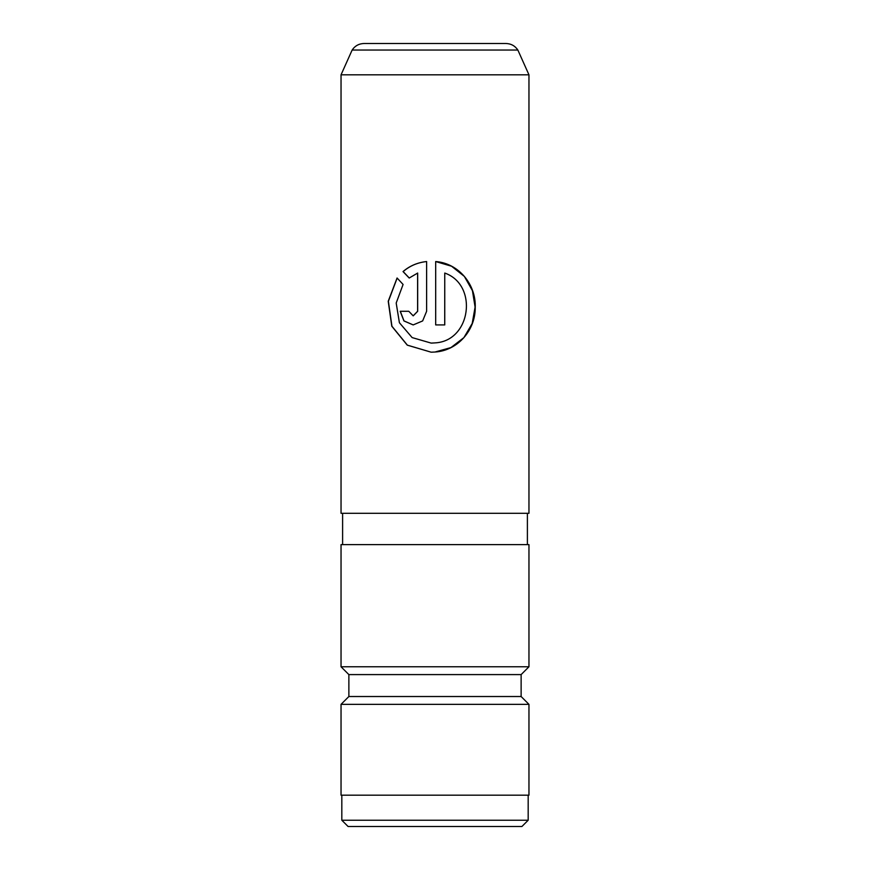 <?xml version="1.0" encoding="UTF-8"?>
<svg xmlns="http://www.w3.org/2000/svg" width="870" height="870" viewBox="0 0 870 870"><rect width="100%" height="100%" fill="white"/><g stroke="black" fill="none" stroke-linecap="round" stroke-linejoin="round"><path stroke-width="1.3" d="M521.913 826.5L348.087 826.5L341.823 820.236L528.177 820.236L521.913 826.5M435 74.82L528.96 74.82L528.96 513.3L341.04 513.3L341.04 74.82L435 74.82M444.755 273.049C478.369 284.762 471.138 341.127 435 342.889L431.15 343.095L412.141 337.593L399.406 322.737L396.187 303.032L403.082 284.457L397.079 277.998L388.227 301.248L391.783 326.206L407.269 345.151L431.139 352.187L435 352.024C457.816 350.599 475.444 330.187 475.227 307.621C476.238 284.697 458.871 263.316 435.685 261.544L435.685 324.923L444.755 324.923L444.755 273.049L444.722 324.923M435 43.5L505.959 43.5C511.038 43.652 515.007 45.827 517.857 50.036L352.143 50.036C354.993 45.827 358.962 43.652 364.041 43.5L435 43.5M528.96 666.768L341.04 666.768L341.04 544.62L528.96 544.62L528.96 666.768L521.13 674.598L348.87 674.598L348.87 696.522L341.04 704.352L341.04 795.18L528.96 795.18L528.96 704.352L341.04 704.352M521.13 674.598L521.13 696.522L348.87 696.522M417.611 273.049L417.611 311.286L413.174 315.832L408.78 311.286L400.189 311.286L403.93 320.932L413.174 324.923L422.646 320.932L426.615 311.286L426.615 261.544C417.567 262.512 409.716 265.85 403.038 271.57L409.194 278.03L417.676 273.049L417.676 311.286L413.239 315.832M400.309 311.286L404.017 320.921L413.206 324.923M426.637 261.544C417.633 262.512 409.803 265.85 403.147 271.57L403.038 271.57M403.147 271.57L409.281 278.03M397.144 278.074L388.379 301.303L391.935 326.239L407.377 345.151L431.15 352.187M435 352.024L450.964 347.576L463.906 337.614L472.203 323.488L475.096 307.099L472.432 290.656L464.352 276.399L451.573 266.231L435.696 261.544M435 342.889L431.716 343.095M528.177 795.18L528.177 820.236M528.96 74.82L517.857 50.036M527.394 513.3L527.394 544.62M521.13 696.522L528.96 704.352M348.87 674.598L341.04 666.768M342.606 513.3L342.606 544.62M341.04 74.82L352.143 50.036M341.823 795.18L341.823 820.236"/></g></svg>
